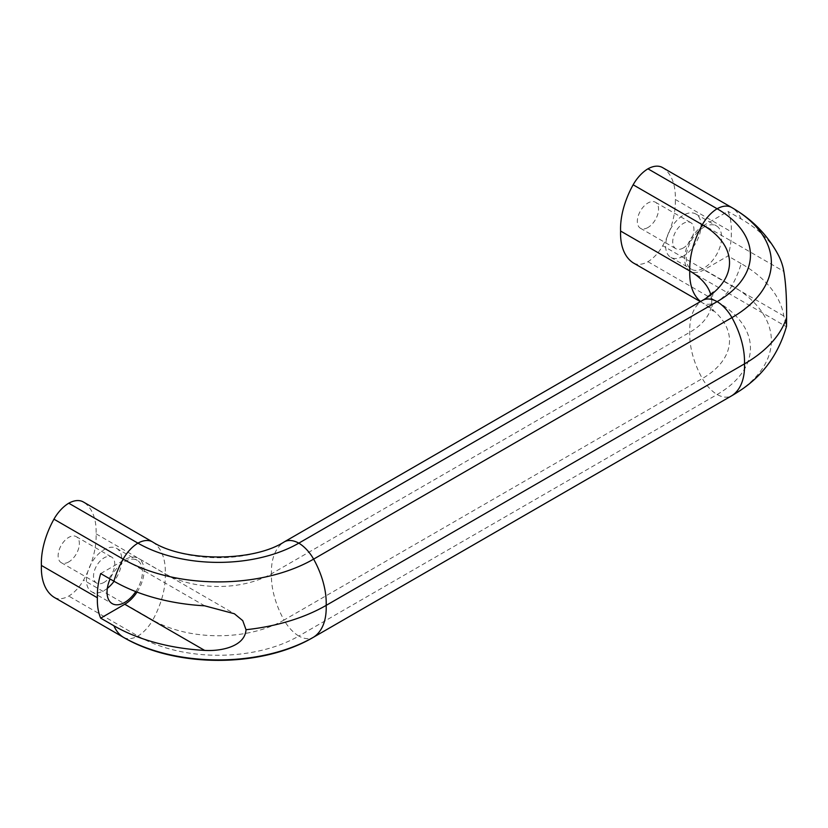 <?xml version="1.0" encoding="UTF-8"?>
<svg xmlns="http://www.w3.org/2000/svg" width="828" height="828" viewBox="0 0 828 828"><rect width="100%" height="100%" fill="white"/><g stroke="black" fill="none" stroke-linecap="round" stroke-linejoin="round"><path stroke-width="0.62" stroke-dasharray="4.14 3.1" d="M100.685 573.566L124.738 559.676A27.303 15.763 120 0 1 138.39 558.331L234.355 613.734M68.755 561.912A15.018 8.673 -60 0 1 61.241 562.657A15.018 8.673 -60 0 1 61.241 545.31A15.018 8.673 -60 0 1 76.259 536.647A15.018 8.673 -60 0 1 78.556 548.674A15.018 8.673 -60 0 1 68.755 561.912M104.142 582.343A15.018 8.673 -60 0 1 96.638 583.088A15.018 8.673 -60 0 1 96.638 565.752A15.018 8.673 -60 0 1 111.656 557.078A15.018 8.673 -60 0 1 113.953 569.115A15.018 8.673 -60 0 1 104.142 582.343M107.329 588.346A25.026 14.449 -60 0 1 104.142 590.519A25.026 14.449 -60 0 1 91.629 591.761A25.026 14.449 -60 0 1 91.629 562.854A25.026 14.449 -60 0 1 116.665 548.405A25.026 14.449 -60 0 1 114.057 581.287M135.761 591.596A25.026 14.449 120 0 0 137.251 560.297A25.026 14.449 120 0 0 124.738 561.539A25.026 14.449 120 0 0 110.083 578.989M647.941 227.514A15.018 8.673 -60 0 1 640.437 228.259A15.018 8.673 -60 0 1 640.437 210.923A15.018 8.673 -60 0 1 655.455 202.249A15.018 8.673 -60 0 1 657.753 214.276A15.018 8.673 -60 0 1 647.941 227.514M683.338 247.945A15.018 8.673 -60 0 1 675.834 248.69A15.018 8.673 -60 0 1 675.834 231.354A15.018 8.673 -60 0 1 690.852 222.68A15.018 8.673 -60 0 1 693.15 234.717A15.018 8.673 -60 0 1 683.338 247.945M683.338 256.121A25.026 14.449 -60 0 1 670.825 257.363A25.026 14.449 -60 0 1 670.825 228.466A25.026 14.449 -60 0 1 695.851 214.017A25.026 14.449 -60 0 1 699.691 234.065A25.026 14.449 -60 0 1 683.338 256.121M703.935 227.141A25.026 14.449 120 0 0 687.582 249.197A25.026 14.449 120 0 0 691.421 269.255A25.026 14.449 120 0 0 703.935 268.013A25.026 14.449 120 0 0 720.288 245.957A25.026 14.449 120 0 0 716.448 225.899A25.026 14.449 120 0 0 703.935 227.141M54.389 597.454A30.036 17.336 120 0 0 68.755 596.088A30.036 17.336 120 0 0 83.556 580.117A65.526 37.829 120 0 0 96.1 533.853A65.526 37.829 120 0 0 83.556 502.089L152.735 542.029A92.829 53.592 0 0 0 284.014 542.029L702.32 300.523A65.526 37.829 -120 0 0 689.776 332.287A65.526 37.829 -120 0 0 702.32 378.551A30.036 17.336 -120 0 0 717.131 394.521A30.036 17.336 -120 0 0 731.497 395.898M123.61 637.425A30.036 17.336 120 0 0 137.934 636.039A30.036 17.336 120 0 0 152.735 620.058L83.556 580.117M96.1 533.853L165.279 573.794A65.526 37.829 120 0 1 152.735 620.058A92.829 53.592 0 0 0 284.014 620.058A30.036 17.336 -120 0 0 298.815 636.039A113.767 65.681 0 0 1 137.934 636.039L68.755 596.088M152.735 542.029A65.526 37.829 120 0 1 165.279 573.794A75.089 43.346 0 0 0 271.47 573.794L689.776 332.287A75.089 43.346 180 0 0 711.728 302.986A75.089 43.346 180 0 0 711.728 300.295L713.332 292.087M703.935 225.288A27.303 15.763 120 0 0 686.101 249.342A27.303 15.763 120 0 0 690.283 271.222A27.303 15.763 120 0 0 703.935 269.866L727.988 255.987A65.526 37.829 120 0 0 731.29 231.788A65.526 37.829 120 0 0 727.988 211.399L703.935 225.288L783.826 271.408M700.602 301.516A65.526 37.829 120 0 0 702.32 302.758A30.036 17.336 120 0 0 702.537 302.882A30.036 17.336 120 0 0 717.131 301.64A30.036 17.336 120 0 0 731.931 285.66A65.526 37.829 120 0 0 741.184 263.604A147.777 85.325 180 0 1 783.826 315.996L786.538 326.253M741.184 263.604L727.988 255.987M137.024 592.082A27.303 15.763 120 0 0 138.39 558.331M633.575 263.066A30.036 17.336 120 0 0 647.941 261.7A30.036 17.336 120 0 0 662.742 245.719L731.931 285.66A134.695 77.77 180 0 1 737.22 392.4M647.941 261.7L717.131 301.64A113.767 65.681 180 0 1 717.131 394.521L298.815 636.039A30.036 17.336 -120 0 0 313.408 637.281M704.152 303.835L702.32 302.758A92.829 53.592 180 0 1 704.152 303.835A92.829 53.592 180 0 1 705.973 304.983A92.829 53.592 180 0 1 702.32 378.551L284.014 620.058A65.526 37.829 -120 0 1 271.47 573.794A65.526 37.829 -120 0 1 284.014 542.029M710.797 294.706A75.089 43.346 180 0 1 711.728 300.295M778.372 255.107A147.777 85.325 0 0 0 741.184 219.016L727.988 211.399M741.184 219.016A65.526 37.829 120 0 0 731.931 207.631L662.742 167.691A65.526 37.829 120 0 1 675.296 199.465L731.29 231.788M662.742 245.719A65.526 37.829 120 0 0 675.296 199.465M204.63 605.806L124.738 559.676M783.826 315.996L703.935 269.866M61.241 562.657L96.638 583.088M76.259 536.647L111.656 557.078M91.629 591.761L112.225 603.643M116.665 548.405L137.251 560.297M640.437 228.259L675.834 248.69M655.455 202.249L690.852 222.68M670.825 257.363L691.421 269.255M695.851 214.017L716.448 225.899M690.283 271.222L786.248 326.625M734.581 394.066L733.898 394.48M705.973 304.983L713.332 311.183L711.728 302.986"/><path stroke-width="1.24" d="M152.735 542.029A30.036 17.336 120 0 0 152.518 541.905A30.036 17.336 120 0 0 137.934 543.147A30.036 17.336 120 0 0 123.134 559.117A65.526 37.829 120 0 0 113.881 581.184A147.777 85.325 0 0 0 204.63 605.806L234.355 613.734L242.749 620.648L246.019 629.704A152.445 88.016 0 0 0 326.17 605.382L744.475 363.875A65.526 37.829 -120 0 0 731.931 317.61A30.036 17.336 -120 0 0 717.131 301.64A30.036 17.336 -120 0 0 702.537 300.398A30.036 17.336 -120 0 0 702.32 300.523M113.881 581.184L100.685 573.566A65.526 37.829 120 0 0 97.393 597.764A65.526 37.829 120 0 0 100.685 618.154L113.881 625.771A65.526 37.829 120 0 0 123.134 637.146L53.944 597.205A30.036 17.336 120 0 0 54.162 597.34A30.036 17.336 120 0 0 54.389 597.454M114.057 581.287A25.026 14.449 -60 0 1 107.329 588.346M110.083 578.989A25.026 14.449 120 0 0 112.225 603.643A25.026 14.449 120 0 0 124.738 602.411A25.026 14.449 120 0 0 135.761 591.596M83.556 502.089A30.036 17.336 120 0 0 83.338 501.965A30.036 17.336 120 0 0 68.755 503.207A30.036 17.336 120 0 0 53.944 519.177A65.526 37.829 120 0 0 41.4 565.441A65.526 37.829 120 0 0 53.944 597.205M97.393 597.764L41.4 565.441M54.162 597.34L123.351 637.281A30.036 17.336 120 0 1 123.134 637.146A134.695 77.77 0 0 0 313.626 637.146A65.526 37.829 -120 0 0 326.17 605.382A65.526 37.829 -120 0 0 313.626 559.117A134.695 77.77 0 0 1 123.134 559.117L53.944 519.177M734.581 209.215L731.714 207.507A30.036 17.336 120 0 1 731.931 207.631A134.695 77.77 180 0 1 734.581 209.215A134.695 77.77 180 0 1 737.22 210.871A134.695 77.77 180 0 1 731.931 317.61L313.626 559.117A30.036 17.336 -120 0 0 298.815 543.147A113.767 65.681 0 0 1 137.934 543.147L68.755 503.207M246.019 629.704C244.995 646.409 221.397 651.439 204.63 650.394A147.777 85.325 180 0 1 113.881 625.771M731.497 395.898A30.036 17.336 -120 0 0 731.714 395.774L313.408 637.281A30.036 17.336 -120 0 0 313.626 637.146L731.931 395.639A134.695 77.77 180 0 0 734.581 394.066A134.695 77.77 180 0 0 737.22 392.4C761.812 377.195 778.248 355.14 786.538 326.253L786.6 317.6C786.766 298.494 785.844 283.104 783.826 271.408A147.777 85.325 0 0 0 778.372 255.107C768.643 236.87 754.919 222.121 737.22 210.871M204.63 650.394L124.738 604.264L100.685 618.154M124.738 604.264A27.303 15.763 120 0 0 137.024 592.082M786.6 317.6A152.445 88.016 180 0 1 744.475 363.875A65.526 37.829 -120 0 1 731.931 395.639A30.036 17.336 -120 0 1 731.714 395.774L733.349 394.811M662.742 167.691A30.036 17.336 120 0 0 662.535 167.566L731.714 207.507A30.036 17.336 120 0 0 717.131 208.749A30.036 17.336 120 0 0 702.32 224.73A65.526 37.829 120 0 0 689.776 270.984A75.089 43.346 180 0 1 710.797 294.706M704.152 299.436L284.232 541.905A30.036 17.336 -120 0 1 298.815 543.147L717.131 301.64A113.767 65.681 180 0 0 717.131 208.749L647.941 168.808A30.036 17.336 120 0 0 633.141 184.789L702.32 224.73A92.829 53.592 180 0 1 705.973 298.297A92.829 53.592 180 0 1 704.152 299.436A92.829 53.592 180 0 1 702.713 300.295M633.141 184.789A65.526 37.829 120 0 0 620.596 231.043A65.526 37.829 120 0 0 633.141 262.807A30.036 17.336 120 0 0 633.358 262.942A30.036 17.336 120 0 0 633.575 263.066M700.602 301.516A65.526 37.829 120 0 1 689.776 270.984L620.596 231.043M662.535 167.566A30.036 17.336 120 0 0 647.941 168.808M633.358 262.942L700.385 301.64L633.141 262.807M313.408 637.281C261.358 668.051 175.391 668.051 123.351 637.281A30.036 17.336 120 0 0 123.61 637.425M83.338 501.965L152.518 541.905C183.588 562.005 253.161 562.005 284.232 541.905A30.036 17.336 -120 0 0 284.014 542.029M713.332 292.087L705.973 298.297"/></g></svg>
